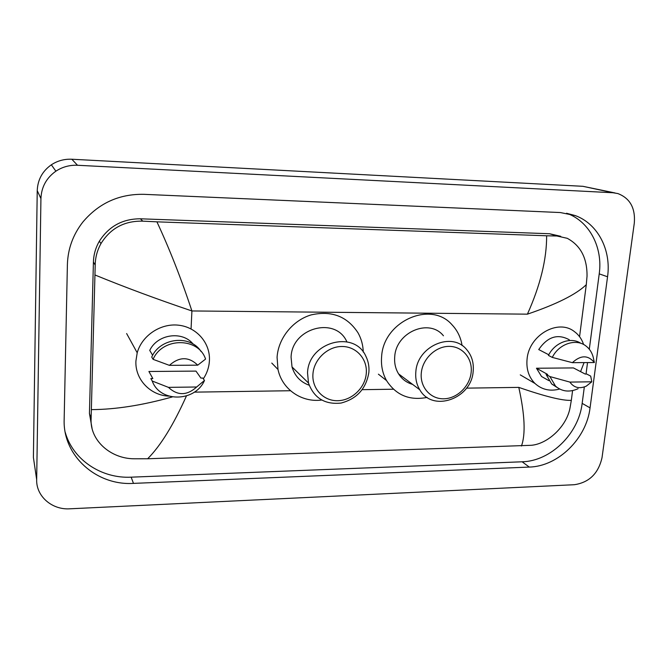 <?xml version="1.0" encoding="UTF-8"?>
<svg xmlns="http://www.w3.org/2000/svg" width="668" height="668" viewBox="0 0 668 668"><rect width="100%" height="100%" fill="white"/><g stroke="black" fill="none" stroke-linecap="round" stroke-linejoin="round"><path stroke-width="1" d="M34.644 465.863L33.4 457.455L37.233 190.664C37.684 179.767 42.385 171.15 51.352 164.796C57.515 160.763 64.337 158.909 71.818 159.234L582.922 186.314L615.003 192.943M40.932 198.563C41.416 187.048 46.393 177.922 55.878 171.183C62.408 166.908 69.622 164.938 77.521 165.272L613.015 192.751L617.825 193.553C629.991 198.212 635.485 208.049 634.308 223.045L602.035 457.597C598.453 473.42 589.234 482.463 574.371 484.709L69.789 508.807C52.037 510.026 36.064 496.249 36.673 479.641L40.932 198.563L37.233 190.664M590.053 407.872L607.554 276.769C611.412 250.216 597.985 223.847 575.282 215.589L560.352 212.549L143.954 194.33C119.238 193.862 98.881 203.097 82.865 222.026C73.021 234.668 67.869 248.847 67.393 264.578L64.161 419.437C62.7 455.877 96.568 485.77 133.475 483.381L529.281 467.074C558.089 466.423 586.462 438.625 590.053 407.872L582.162 403.372L584.325 386.972M589.301 349.214L599.221 273.863C602.987 247.644 589.635 221.601 567.165 213.434L566.598 213.226M586.028 374.03L587.539 362.574M65.247 432.38C73.012 459.985 101.569 478.714 131.153 477.169L522.134 461.788C550.641 461.187 578.672 433.757 582.162 403.372M560.719 236.305L549.58 233.742L140.38 218.795C122.578 218.812 108.901 226.277 99.357 241.198C95.624 247.669 93.645 254.6 93.42 261.981L89.437 413.417L92.05 428.372M521.449 446.015C525.724 434.325 524.839 414.778 518.794 387.382C545.096 396.483 562.606 400.808 571.324 400.357L569.979 408.123C566.489 426.618 547.735 443.894 531.369 445.289L147.645 458.766L134.176 458.782C110.537 458.757 89.671 440.212 91.115 418.611L95.207 265.071C95.324 257.422 97.244 250.258 100.977 243.586C110.496 228.247 124.432 220.766 142.785 221.15L156.913 221.834C169.522 248.888 181.187 278.589 191.908 310.954C157.281 299.272 124.983 287.282 95.023 274.999M579.565 336.672L586.287 284.693C576.167 294.429 556.536 304.249 527.411 314.16C540.328 285.361 546.741 259.242 546.633 235.787L156.913 221.834M546.633 235.787L556.887 235.996L567.241 238.309C580.626 245.515 587.23 258.14 587.03 276.193L586.287 284.693M571.324 400.357L572.585 390.613M186.422 395.974C173.438 424.982 160.512 445.907 147.645 458.766M91.432 409.626C115.606 409.492 142.551 405.267 172.261 396.951M559.659 389.052C550.106 391.565 541.89 389.703 534.993 383.474C528.755 377.169 526.125 369.003 527.085 358.966C529.039 335.202 557.972 318.569 574.263 331.495C578.672 334.693 581.786 339.035 583.615 344.504M578.079 388.709C569.545 392.517 562.038 391.665 555.551 386.179L549.906 376.568L546.098 374.447L547.626 374.431L536.471 368.235L573.453 367.926L585.193 374.038L586.679 374.022L590.704 376.109L591.798 381.804L586.178 386.213C579.331 389.068 573.895 387.69 569.879 382.088L591.798 381.804M548.253 380.292L541.556 376.51L536.471 368.235M569.879 382.088L549.906 376.568M557.087 387.457L551.718 384L546.098 374.447M548.779 354.775L538.725 349.556C547.543 336.714 557.738 333.457 569.311 339.787M584.082 362.599L580.575 371.633M572.367 362.674C580.759 354.959 588.09 354.917 594.361 362.532L572.367 362.674L552.286 357.405C558.849 343.845 576.041 338.091 585.928 345.966C589.552 348.729 591.982 352.47 593.209 357.213L594.361 362.532M552.286 357.405L548.445 355.409C554.724 342.475 570.839 336.538 580.818 343.31M421.299 372.969C422.56 358.816 435.711 346.266 449.113 346.375C462.532 346.274 472.744 358.599 471.14 372.493C469.738 386.38 457.012 398.637 443.769 398.796C430.501 399.155 419.846 387.131 421.299 372.969M415.838 371.892C417.191 346.057 452.169 331.111 466.74 349.681C471.808 355.677 473.954 362.908 473.169 371.358C471.491 398.863 432.547 412.69 419.771 389.761C416.581 384.484 415.262 378.531 415.838 371.892M443.443 335.787C429.349 317.976 395.89 332.113 394.721 356.787C394.204 363.125 395.498 368.828 398.587 373.896C401.969 379.173 406.645 382.672 412.599 384.392M427.136 397.41C409.567 400.833 396.041 395.222 386.547 380.576C382.555 373.462 380.91 365.555 381.603 356.846C383.215 321.224 430.977 300.157 452.119 324.89C457.488 330.585 460.803 337.482 462.072 345.565M312.941 374.013C313.893 359.367 327.646 346.375 341.991 346.492C356.353 346.391 367.609 359.142 366.273 373.504C365.137 387.857 351.861 400.533 337.691 400.7C323.504 401.084 311.772 388.659 312.941 374.013M307.539 372.886C308.349 341.991 354.449 329.499 365.939 356.411C368.352 361.33 369.337 366.64 368.878 372.318C366.231 388.592 356.962 398.838 341.081 403.054C324.865 404.783 314.002 398.103 308.482 383.031L307.539 372.886M346.859 341.782C335.728 316.048 291.741 327.771 291.081 357.238L292.016 366.924C294.747 375.967 300.466 382.063 309.167 385.227M321.642 400.048C301.677 402.695 282.13 389.377 277.997 369.479L277.078 357.305C278.272 338.275 292.776 320.256 311.188 314.887C331.62 310.344 347.235 316.331 358.031 332.848C361.321 338.743 363.066 345.164 363.267 352.094M168.879 396.132C150.4 395.489 134.928 379.374 135.913 361.037L137.207 352.796C141.933 335.586 160.47 323.203 178.314 325.166C196.183 326.969 209.894 342.4 209.46 359.551L209.426 360.653C209.051 367.166 207.022 373.22 203.339 378.823M152.838 378.572L148.914 371.491L195.983 371.099L200.893 378.071L202.788 378.055L204.492 380.443C195.231 402.094 160.011 402.871 152.221 381.027L150.884 378.597L152.838 378.572M150.968 375.199L148.914 371.491M196.668 386.997C186.94 395.715 177.529 395.84 168.445 387.365L196.668 386.997L204.492 380.443M168.445 387.365L152.221 381.027M152.646 355.292L149.732 350.399C157.439 334.025 182.473 330.585 193.152 344.095M169.388 365.346C179.316 356.587 188.76 356.52 197.736 365.162L169.388 365.346L153.072 359.334C162.616 337.014 198.513 337.24 205.569 359.083L197.736 365.162M153.072 359.334L151.728 357.054C160.178 337.515 190.505 334.434 201.101 351.593M191.065 328.915L191.908 310.954L527.411 314.16M194.313 392.141L290.513 390.73M362.215 389.678L393.41 389.219M466.523 388.141L518.794 387.382M77.521 165.272L71.818 159.234M36.673 479.641L33.4 457.455M613.015 192.751L582.922 186.314M599.221 273.863L607.554 276.769M522.134 461.788L529.281 467.074M131.153 477.169L133.475 483.381M89.437 413.417L91.115 418.611M93.42 261.981L95.207 265.071M140.38 218.795L142.785 221.15M549.58 233.742L556.887 235.996M55.878 171.183L51.352 164.796M567.165 213.434L575.282 215.589M99.357 241.198L100.977 243.595M548.871 380.643L541.556 376.51M555.551 386.179L551.718 384M534.993 383.474L520.263 374.873M386.547 380.576L378.405 374.172M419.771 389.761L398.587 373.896M277.997 369.479L271.776 363.066M308.482 383.031L292.016 366.924M137.207 352.796L126.636 333.549"/></g></svg>

